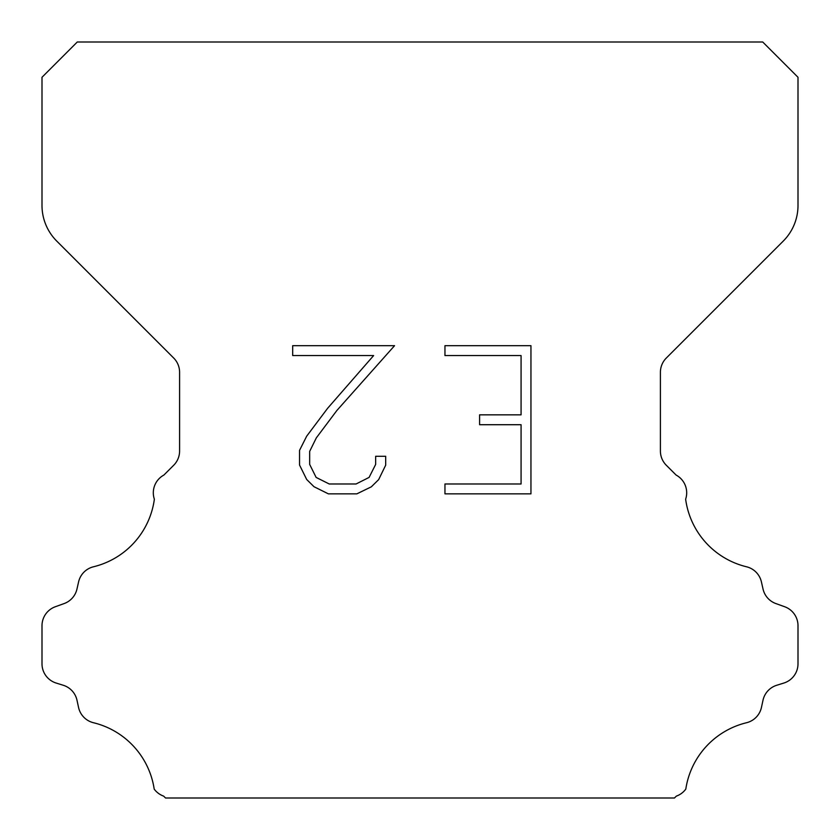<?xml version="1.0" encoding="UTF-8"?>
<svg xmlns="http://www.w3.org/2000/svg" width="840" height="840" viewBox="0 0 840 840"><rect width="100%" height="100%" fill="white"/><g stroke="black" fill="none" stroke-linecap="round" stroke-linejoin="round"><path stroke-width="1.26" d="M521.073 483.987L521.073 424.715L479.598 424.715L479.598 414.834L521.073 414.834L521.073 355.562L444.959 355.562L444.959 345.681L530.954 345.681L530.954 493.857L444.959 493.857L444.959 483.987L521.073 483.987M385.686 456.288L385.686 465.171L378.641 479.64L371.312 486.832L356.843 493.857L328.387 493.857L314.013 486.717L306.684 479.483L299.544 465.024L299.544 450.356L306.684 436.181L327.611 408.303L373.632 355.562L292.688 355.562L292.688 345.681L394.558 345.681L336.872 410.487L316.323 437.882L309.666 451.395L309.666 464.405L316.134 477.435L329.248 483.987L356.076 483.987L369.096 477.414L375.659 464.405L375.659 456.288L385.686 456.288M77.28 42L762.72 42L798 77.28L798 205.464A50.4 50.4 0 0 1 783.237 241.101L666.309 358.029A20.16 20.16 0 0 0 660.408 372.288L660.408 451.017A20.16 20.16 0 0 0 666.309 465.266L676.116 475.062A20.16 20.16 0 0 1 685.639 499.212A80.64 80.64 0 0 0 746.519 566.779A20.16 20.16 0 0 1 761.418 581.921L763.035 589.05A20.16 20.16 0 0 0 775.856 603.561L784.675 606.743A20.16 20.16 0 0 1 798 625.706L798 663.81A20.16 20.16 0 0 1 783.825 683.057L776.716 685.272A20.16 20.16 0 0 0 762.993 700.287L761.46 707.385A20.16 20.16 0 0 1 746.508 722.736A80.64 80.64 0 0 0 685.808 789.096A20.16 20.16 0 0 1 676.337 796.131L674.468 798L165.532 798L163.663 796.131A20.16 20.16 0 0 1 154.192 789.096A80.64 80.64 0 0 0 93.492 722.736A20.16 20.16 0 0 1 78.54 707.385L77.007 700.287A20.16 20.16 0 0 0 63.284 685.272L56.175 683.057A20.16 20.16 0 0 1 42 663.81L42 625.706A20.16 20.16 0 0 1 55.325 606.743L64.145 603.561A20.16 20.16 0 0 0 76.965 589.05L78.582 581.921A20.16 20.16 0 0 1 93.482 566.779A80.64 80.64 0 0 0 154.361 499.212A20.16 20.16 0 0 1 163.884 475.062L173.691 465.266A20.16 20.16 0 0 0 179.592 451.017L179.592 372.288A20.16 20.16 0 0 0 173.691 358.029L56.763 241.101A50.4 50.4 0 0 1 42 205.464L42 77.28L77.28 42"/></g></svg>
